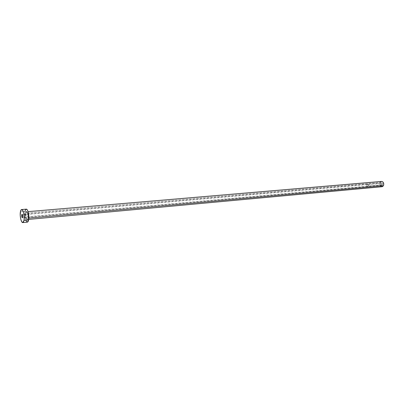 <?xml version="1.0" encoding="UTF-8"?>
<svg xmlns="http://www.w3.org/2000/svg" width="404" height="404" viewBox="0 0 404 404"><rect width="100%" height="100%" fill="white"/><g stroke="black" fill="none" stroke-linecap="round" stroke-linejoin="round"><path stroke-width="0.3" stroke-dasharray="2.02 1.52" d="M382.447 184.769C382.755 183.764 382.492 183.169 381.659 182.967L381.068 183.386L367.064 184.618L367.655 184.194C368.483 184.396 368.746 185.012 368.438 186.027L382.447 184.769L382.477 183.537L381.618 182.972L380.982 183.567L380.962 184.416L381.563 185.143L382.204 185.047L382.447 184.769L368.438 186.027L368.468 184.774L367.615 184.199L367.064 184.618L366.923 185.446L367.564 186.411L368.438 186.027L367.857 186.451C367.029 186.249 366.766 185.638 367.064 184.618L381.068 183.386C380.76 184.386 381.022 184.987 381.856 185.184L382.447 184.769M368.483 186.072C368.801 184.992 368.524 184.34 367.65 184.123L367.024 184.572L22.473 214.872L367.024 184.572C366.706 185.653 366.984 186.305 367.862 186.517L368.483 186.072L22.68 217.201L368.483 186.072L367.898 186.512L367.231 186.259L366.872 185.456L367.024 184.572L367.605 184.128L368.514 184.739L368.483 186.072M28.002 218.433C28.815 214.433 26.29 208.646 25.619 212.903L25.816 217.544L26.467 219.322L27.24 219.872L27.689 219.443L28.093 217.756L27.805 213.751L26.624 211.464L25.927 211.888L25.619 212.903C24.821 216.847 27.3 222.649 28.002 218.433M381.426 181.426L380.103 182.416L26.033 213.085L26.947 211.752C28.073 212.888 28.502 215.034 28.24 218.19L27.487 219.523C26.275 218.675 25.79 216.529 26.033 213.085L380.103 182.416C379.371 184.825 380.007 186.264 382.007 186.734M28.846 218.135L28.24 218.19L28.846 218.135M26.139 209.176L26.24 209.156C25.674 209.247 25.25 210.004 24.982 211.428L20.392 211.822L24.982 211.428C24.179 215.377 25.785 222.533 27.401 222.155M25.917 220.544L24.891 216.12L24.982 211.428M26.033 213.085L26.795 211.731C28.007 212.585 28.487 214.736 28.24 218.19L27.331 219.503C26.204 218.372 25.775 216.236 26.033 213.085M380.568 186.158L379.75 184.376L380.103 182.416M381.659 182.967L367.655 184.194M367.65 184.123L22.043 214.337M28.735 219.407L27.487 219.523L28.033 218.276C28.179 214.731 27.765 212.549 26.795 211.731L28.043 211.625M367.862 186.517L22.351 217.796M381.856 185.184L367.857 186.451"/><path stroke-width="0.61" d="M21.715 214.938L22.043 214.337C22.574 214.716 22.781 215.67 22.68 217.201L22.518 215.004L22.225 214.423L21.841 214.524L21.877 217.125L22.371 217.791L22.68 217.201L22.351 217.796C21.826 217.418 21.614 216.463 21.715 214.938L22.473 214.872L21.715 214.938M28.735 219.407L382.007 186.734L383.416 185.744L28.846 218.135L383.416 185.744C384.154 183.335 383.527 181.896 381.533 181.411L382.603 181.699L383.25 182.35L383.744 184.815L383.416 185.744L382.472 186.618L381.684 186.734L380.568 186.158M24.023 220.367L22.796 222.589C21.205 222.968 19.614 215.781 20.392 211.822C20.654 210.388 21.069 209.626 21.634 209.54C23.215 209.146 24.831 216.413 24.023 220.367L28.654 219.938L24.023 220.367L23.543 221.922L22.866 222.579L21.7 221.715L20.71 218.968L20.22 215.261L20.594 210.939L21.528 209.56L22.7 210.368L23.705 213.12L24.205 216.887L24.023 220.367M22.801 222.589L27.401 222.155L28.654 219.938C29.482 215.999 27.851 208.762 26.245 209.156L27.326 209.984L28.048 211.64L28.861 217.721L28.442 220.811L27.836 221.937L27.083 222.099L25.917 220.544M24.982 211.428L25.457 209.868L26.139 209.176M380.103 182.416L381.426 181.426M21.644 209.54L26.245 209.156M28.043 211.625L381.533 181.411"/></g></svg>
